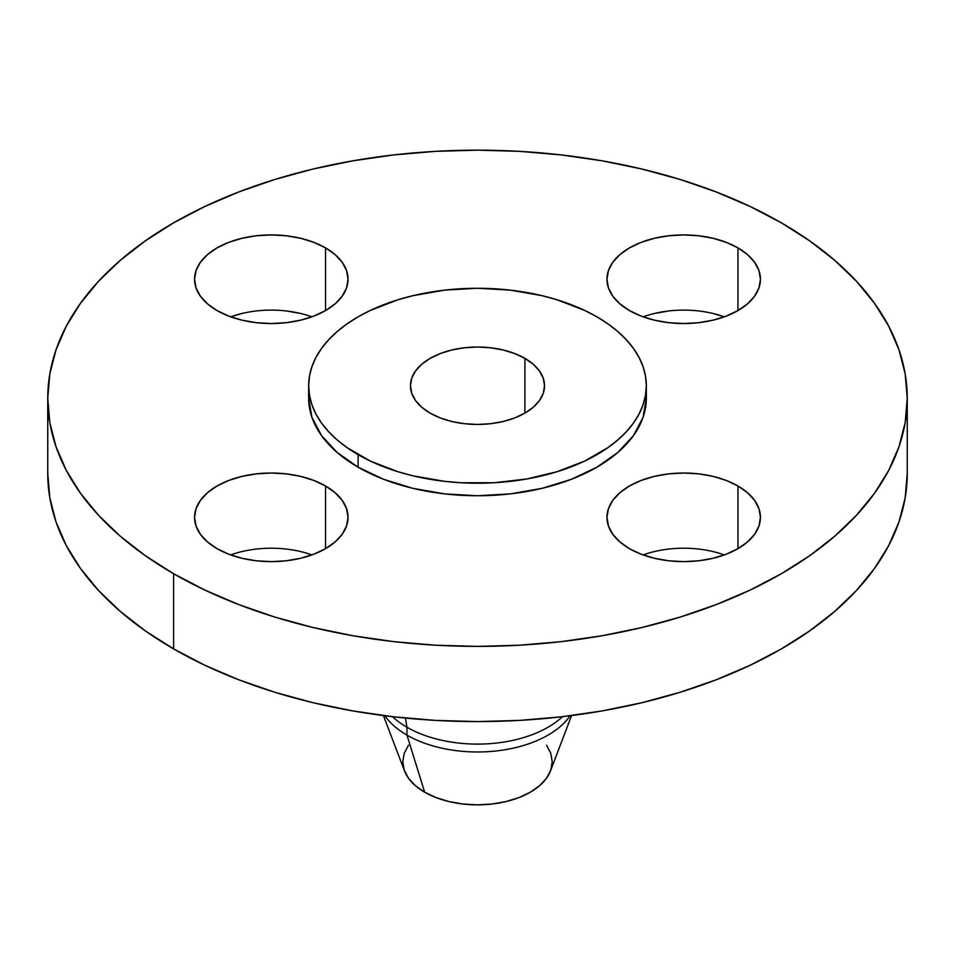 <?xml version="1.0" encoding="UTF-8"?>
<svg xmlns="http://www.w3.org/2000/svg" width="955" height="955" viewBox="0 0 955 955"><rect width="100%" height="100%" fill="white"/><g stroke="black" fill="none" stroke-linecap="round" stroke-linejoin="round"><path stroke-width="1.43" d="M724.308 554.927A76.746 44.312 0 0 0 643.097 554.927M737.964 486L737.964 548.659L747.514 541.939L754.605 534.287L758.974 525.966L760.443 517.324L758.974 508.681L754.605 500.372L747.514 492.708L737.964 486L726.337 480.484L713.075 476.39L698.678 473.871L683.708 473.023L668.727 473.871L654.342 476.39L641.068 480.484L629.441 486L619.89 492.708L612.8 500.372L608.442 508.681L606.962 517.324A76.746 44.312 180 0 1 654.342 476.39A76.746 44.312 180 0 1 737.964 486A76.746 44.312 180 0 1 760.443 517.324A76.746 44.312 180 0 1 713.075 558.257A76.746 44.312 180 0 1 629.441 548.659A76.746 44.312 180 0 1 606.962 517.324L608.442 525.966L612.8 534.287L619.89 541.939L629.441 548.659L641.068 554.163L654.342 558.257L668.727 560.788L683.708 561.636L698.678 560.788L713.075 558.257L726.337 554.163L737.964 548.659L737.964 486M311.903 554.927A76.746 44.312 0 0 0 230.692 554.927M325.56 486L325.56 548.659L335.11 541.939L342.2 534.287L346.558 525.966L348.038 517.324L346.558 508.681L342.2 500.372L335.11 492.708L325.56 486L313.932 480.484L300.658 476.39L286.273 473.871L271.292 473.023L256.322 473.871L241.925 476.39L228.663 480.484L217.036 486L207.486 492.708L200.395 500.372L196.026 508.681L194.557 517.324A76.746 44.312 180 0 1 241.925 476.39A76.746 44.312 180 0 1 325.56 486A76.746 44.312 180 0 1 348.038 517.324A76.746 44.312 180 0 1 300.658 558.257A76.746 44.312 180 0 1 217.036 548.659A76.746 44.312 180 0 1 194.557 517.324L196.026 525.966L200.395 534.287L207.486 541.939L217.036 548.659L228.663 554.163L241.925 558.257L256.322 560.788L271.292 561.636L286.273 560.788L300.658 558.257L313.932 554.163L325.56 548.659L325.56 486M311.903 316.821A76.746 44.312 0 0 0 230.692 316.821L241.925 313.479M325.56 247.894L325.56 310.554L335.11 303.845L342.2 296.181L346.558 287.873L348.038 279.23L346.558 270.587L342.2 262.267L335.11 254.615L325.56 247.894L313.932 242.391L300.658 238.296L286.273 235.778L271.292 234.918L256.322 235.778L241.925 238.296L228.663 242.391L217.036 247.894L207.486 254.615L200.395 262.267L196.026 270.587L194.557 279.23A76.746 44.312 180 0 1 241.925 238.296A76.746 44.312 180 0 1 325.56 247.894A76.746 44.312 180 0 1 348.038 279.23A76.746 44.312 180 0 1 300.658 320.164A76.746 44.312 180 0 1 217.036 310.554A76.746 44.312 180 0 1 194.557 279.23L196.026 287.873L200.395 296.181L207.486 303.845L217.036 310.554L228.663 316.069L241.925 320.164L256.322 322.683L271.292 323.53L286.273 322.683L300.658 320.164L313.932 316.069L325.56 310.554L325.56 247.894M713.075 313.479L724.308 316.821A76.746 44.312 0 0 0 643.097 316.821M737.964 247.894L737.964 310.554L747.514 303.845L754.605 296.181L758.974 287.873L760.443 279.23L758.974 270.587L754.605 262.267L747.514 254.615L737.964 247.894L726.337 242.391L713.075 238.296L698.678 235.778L683.708 234.918L668.727 235.778L654.342 238.296L641.068 242.391L629.441 247.894L619.89 254.615L612.8 262.267L608.442 270.587L606.962 279.23A76.746 44.312 180 0 1 654.342 238.296A76.746 44.312 180 0 1 737.964 247.894A76.746 44.312 180 0 1 760.443 279.23A76.746 44.312 180 0 1 713.075 320.164A76.746 44.312 180 0 1 629.441 310.554A76.746 44.312 180 0 1 606.962 279.23L608.442 287.873L612.8 296.181L619.89 303.845L629.441 310.554L641.068 316.069L654.342 320.164L668.727 322.683L683.708 323.53L698.678 322.683L713.075 320.164L726.337 316.069L737.964 310.554L737.964 247.894M383.421 715.57L404.526 770.972A74.717 43.142 0 0 0 424.665 792.196L406.961 735.111A99.762 57.598 180 0 1 384.853 715.749A99.762 57.598 0 0 0 406.961 735.111L406.961 727.233A99.762 57.598 180 0 1 392.517 716.68A99.762 57.598 0 0 0 406.961 727.233L405.421 718.065L406.961 727.233A99.762 57.598 0 0 0 562.483 716.68A99.762 57.598 180 0 1 406.961 727.233L406.961 735.111A99.762 57.598 0 0 0 570.147 715.749A99.762 57.598 180 0 1 406.961 735.111L424.665 792.196A74.717 43.142 0 0 0 498.462 803.107A74.717 43.142 0 0 0 550.474 770.972L571.579 715.57M173.619 573.716L173.619 648.911A429.75 248.109 0 0 0 641.963 702.701A429.75 248.109 0 0 0 907.25 473.465L905.185 497.782L898.989 521.872L888.747 545.496L874.541 568.416L856.504 590.429L834.825 611.307L809.697 630.873L781.381 648.911L750.129 665.265L716.262 679.769L680.079 692.279L641.963 702.701L602.247 710.902L561.337 716.811L519.627 720.392L477.5 721.586L435.373 720.392L393.663 716.811L352.753 710.902L313.037 702.701L274.921 692.279L238.738 679.769L204.871 665.265L173.619 648.911L173.619 573.716L145.303 555.679L120.175 536.125L98.496 515.234L80.459 493.222L66.253 470.302L56.011 446.677L49.815 422.599L47.75 398.283L49.815 373.954L56.011 349.876L66.253 326.252L80.459 303.332L98.496 281.319L120.175 260.429L145.303 240.875L173.619 222.837L204.871 206.483L238.738 191.979L274.921 179.456L313.037 169.047L352.753 160.846L393.663 154.937L435.373 151.356L477.5 150.162L519.627 151.356L561.337 154.937L602.247 160.846L641.963 169.047L680.079 179.456L716.262 191.979L750.129 206.483L781.381 222.837A429.75 248.109 180 0 1 907.25 398.283A429.75 248.109 180 0 1 641.963 627.507A429.75 248.109 180 0 1 173.619 573.716A429.75 248.109 180 0 1 47.75 398.283A429.75 248.109 180 0 1 313.037 169.047A429.75 248.109 180 0 1 781.381 222.837L809.697 240.875L834.825 260.429L856.504 281.319L874.541 303.332L888.747 326.252L898.989 349.876L905.185 373.954L907.25 398.283L905.185 422.599L898.989 446.677L888.747 470.302L874.541 493.222L856.504 515.234L834.825 536.125L809.697 555.679L781.381 573.716L750.129 590.071L716.262 604.575L680.079 617.097L641.963 627.507L602.247 635.708L561.337 641.629L519.627 645.198L477.5 646.392L435.373 645.198L393.663 641.629L352.753 635.708L313.037 627.507L274.921 617.097L238.738 604.575L204.871 590.071L173.619 573.716M308.668 385.748L308.668 398.283A168.832 97.47 0 0 0 358.113 467.198L358.113 454.664A168.832 97.47 180 0 1 308.668 385.748A168.832 97.47 180 0 1 412.894 295.692A168.832 97.47 180 0 1 596.887 316.821L608.013 323.912L617.873 331.588L626.396 339.801L633.475 348.444L639.062 357.445L643.085 366.732L645.52 376.186L646.332 385.748L645.52 395.298L643.085 404.765L639.062 414.04L633.475 423.041L626.396 431.696L617.873 439.897L608.013 447.585L584.603 461.098L557.087 471.71L526.503 479.016L494.045 482.752L460.955 482.752L444.564 481.344L412.894 475.805L397.913 471.71L370.397 461.098L346.987 447.585L337.127 439.897L328.604 431.696L321.525 423.041L315.938 414.04L311.915 404.765L309.48 395.298L308.668 385.748L309.48 376.186L311.915 366.732L315.938 357.445L321.525 348.444L328.604 339.801L337.127 331.588L346.987 323.912L358.113 316.821L370.397 310.399L397.913 299.786L412.894 295.692L444.564 290.141L477.5 288.267L510.436 290.141L542.106 295.692L557.087 299.786L584.603 310.399L596.887 316.821A168.832 97.47 180 0 1 646.332 385.748A168.832 97.47 180 0 1 542.106 475.805A168.832 97.47 180 0 1 358.113 454.664L358.113 467.198A168.832 97.47 0 0 0 542.106 488.327A168.832 97.47 0 0 0 646.332 398.283A168.832 97.47 0 0 0 645.986 392.016M524.904 358.376L524.904 413.109L524.904 358.376A67.041 38.701 180 0 1 544.541 385.748A67.041 38.701 180 0 1 503.154 421.501A67.041 38.701 180 0 1 430.096 413.109A67.041 38.701 180 0 1 410.459 385.748A67.041 38.701 180 0 1 451.846 349.984A67.041 38.701 180 0 1 524.904 358.376L514.745 353.565L503.154 349.984L490.584 347.787L477.5 347.035L464.417 347.787L451.846 349.984L440.255 353.565L430.096 358.376L421.752 364.237L415.556 370.934L411.748 378.192L410.459 385.748L411.748 393.293L415.556 400.563L421.752 407.248L430.096 413.109L440.255 417.932L451.846 421.501L464.417 423.71L477.5 424.45L490.584 423.71L503.154 421.501L514.745 417.932L524.904 413.109L533.248 407.248L539.444 400.563L543.252 393.293L544.541 385.748L543.252 378.192L539.444 370.934L533.248 364.237L524.904 358.376M308.668 398.283L311.915 417.299L321.525 435.576L337.127 452.431L358.113 467.198L383.707 479.326L412.894 488.327L444.564 493.878L477.5 495.752L510.436 493.878L542.106 488.327L571.293 479.326L596.887 467.198L617.873 452.431L633.475 435.576L643.085 417.299L646.332 398.283L646.332 385.748M47.75 473.465A429.75 248.109 0 0 0 173.619 648.911L145.303 630.873L120.175 611.307L98.496 590.429L80.459 568.416L66.253 545.496L56.011 521.872L49.815 497.782L47.75 473.465L47.75 398.283M286.273 310.96L300.658 313.479M654.342 313.479L668.727 310.96M408.477 745.198L404.216 753.28L402.783 761.696L404.216 770.112L408.477 778.206L415.377 785.667L424.665 792.196L435.993 797.568L448.91 801.555L462.924 804.003L477.5 804.838L492.076 804.003L506.09 801.555L519.007 797.568L530.335 792.196L539.623 785.667L546.523 778.206L550.784 770.112L552.217 761.696L550.784 753.28L546.523 745.198M907.25 398.283L907.25 473.465"/></g></svg>

